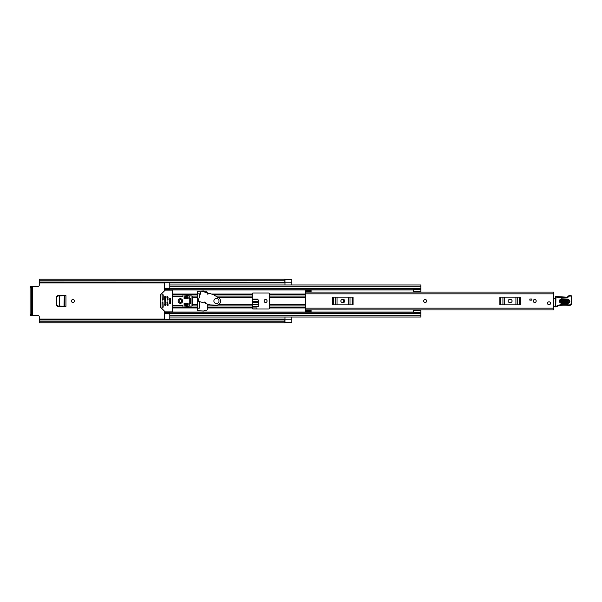<?xml version="1.0" encoding="UTF-8"?>
<svg xmlns="http://www.w3.org/2000/svg" width="602" height="602" viewBox="0 0 602 602"><rect width="100%" height="100%" fill="white"/><g stroke="black" fill="none" stroke-linecap="round" stroke-linejoin="round"><path stroke-width="0.9" d="M74.415 301A1.49 1.49 0 0 0 72.932 299.51A1.49 1.49 0 0 0 71.442 301A1.49 1.49 0 0 0 72.932 302.49A1.49 1.49 0 0 0 74.415 301M258.627 300.496L257.22 299.156L252.291 299.156M56.325 297.079L56.325 304.921L56.189 297.079L57.762 295.65M57.762 306.35L56.325 304.921M267.055 301A1.49 1.49 0 0 0 265.572 299.51A1.49 1.49 0 0 0 264.082 301A1.49 1.49 0 0 0 265.572 302.49A1.49 1.49 0 0 0 267.055 301M284.979 322.582L284.979 317.028L291.85 317.028L291.85 322.582L284.979 322.567L291.85 322.627L284.866 322.627M284.979 279.418L291.85 279.418L284.979 279.418L284.979 284.972L291.85 284.972L291.85 279.373L284.866 279.373M305.357 297.335L269.177 297.365L269.463 308.156A0.858 0.858 0 0 1 268.605 309.014L253.149 309.014A0.858 0.858 0 0 1 252.291 308.156L252.291 293.844A0.858 0.858 0 0 1 253.149 292.986L268.605 292.986A0.858 0.858 0 0 1 269.463 293.844L269.463 304.665L305.357 304.665M269.463 305.906L269.463 307.562M269.177 305.906L269.177 304.635M56.189 297.079L57.626 295.65L65.949 295.65L65.949 306.35L57.626 306.35L56.189 304.921M252.291 306.418L258.845 306.418L258.845 300.458L257.22 299.156M252.291 299.043L257.43 299.043M256.926 309.014L256.926 307.931L252.291 307.931M199.39 296.921L199.39 293.844L197.554 293.844M197.554 308.156L199.39 308.156L199.759 301.655M39.258 319.948L284.866 319.948L284.866 321.212L39.258 321.212L39.258 316.742A1.144 1.144 0 0 0 38.114 315.598L32.448 315.598L32.448 286.401L38.114 286.401A1.144 1.144 0 0 0 39.258 285.258L39.258 282.135L284.866 282.203L39.258 282.052L39.258 280.788L284.866 280.788L284.866 282.052M199.39 302.949L199.39 301.542M284.866 280.788L284.866 279.185L39.258 279.185L39.258 280.788M284.866 321.212L284.866 322.815L39.258 322.815L39.258 321.212M284.866 319.797L39.258 319.797L284.866 319.948M284.866 282.203L39.258 282.052M32.448 286.401L30.1 286.401L31.59 286.401L31.59 287.545L30.1 287.545L30.1 286.401M30.1 315.598L30.1 314.455L31.59 314.455L31.59 315.598L30.1 315.598L32.448 315.598M30.1 314.455L30.1 287.545M31.59 314.455L31.59 287.545M269.463 294.438L269.463 296.094M269.177 297.365L269.177 296.094M269.177 294.438L269.463 293.799M269.463 308.201L269.177 307.562M218.496 304.665L258.845 304.657L258.627 300.473L257.212 299.126M257.43 299.126L258.845 300.541M252.291 302.37L258.725 302.37L258.679 301.572L252.291 301.572M258.725 302.37L258.679 301.572M252.291 299.344L257.235 299.344L258.634 300.631M59.613 295.898L64.452 295.65L64.467 306.35L59.666 306.102L59.666 295.898L59.613 306.102M64.023 306.328L64.309 295.657L64 306.328M59.703 306.109L63.88 306.328M59.666 295.898L57.822 295.996L56.49 297.388L56.49 304.574L57.822 306.004L59.666 306.102M59.703 295.891L64 295.672M425.185 299.51A1.49 1.49 0 0 0 423.695 301A1.49 1.49 0 0 0 425.185 302.49A1.49 1.49 0 0 0 426.675 301A1.49 1.49 0 0 0 425.185 299.51M534.704 299.51A1.49 1.49 0 0 0 533.214 301A1.49 1.49 0 0 0 534.704 302.49A1.49 1.49 0 0 0 536.194 301A1.49 1.49 0 0 0 534.704 299.51M549.016 301.805A1.49 1.49 0 0 0 547.527 303.288A1.49 1.49 0 0 0 549.016 304.778A1.49 1.49 0 0 0 550.506 303.288A1.49 1.49 0 0 0 549.016 301.805M305.357 291.466L305.357 290.352L311.083 290.352L311.083 291.466L305.357 291.466L305.357 292.068L553.599 292.068L553.599 309.932L305.357 309.917L305.357 311.648L311.083 311.648L311.083 309.932L305.357 309.917L305.357 308.156L553.599 308.156M311.083 291.466L311.083 292.068L305.357 292.083L305.357 308.156M531.837 300.142L529.835 300.142L529.835 298.998L531.837 298.998L531.837 300.142M509.51 299.57A1.43 1.43 0 0 0 508.08 301A1.43 1.43 0 0 0 509.51 302.43L510.662 302.43A1.43 1.43 0 0 0 512.091 301A1.43 1.43 0 0 0 510.662 299.57L509.51 299.57M499.863 297.132L500.751 297.132L500.751 304.868L499.863 304.868L499.863 297.132M519.421 304.868L519.421 297.132L520.309 297.132L520.309 304.868L502.926 304.868L502.926 297.132L500.751 297.132M502.926 297.132L504.25 297.132L504.25 304.868M515.914 304.868L515.914 297.132L504.25 297.132M515.914 297.132L517.238 297.132L517.238 304.868M519.421 297.132L517.238 297.132M502.926 304.868L500.751 304.868M342.282 299.57A1.43 1.43 0 0 0 340.852 301A1.43 1.43 0 0 0 342.282 302.43L343.433 302.43A1.43 1.43 0 0 0 344.863 301A1.43 1.43 0 0 0 343.433 299.57L342.282 299.57M332.635 297.132L333.523 297.132L333.523 304.868L332.635 304.868L332.635 297.132M352.193 304.868L352.193 297.132L353.081 297.132L353.081 304.868L335.698 304.868L335.698 297.132L333.523 297.132M335.698 297.132L337.03 297.132L337.03 304.868M348.686 304.868L348.686 297.132L337.03 297.132M348.686 297.132L350.01 297.132L350.01 304.868M352.193 297.132L350.01 297.132M335.698 304.868L333.523 304.868M553.599 297.697A1.144 1.144 0 0 1 553.637 297.704A0.572 0.572 0 0 0 554.472 298.299L555.36 298.193M555.247 306.418L553.599 306.448M567.739 299.849L561.44 299.615C559.469 300.548 559.439 301.549 561.335 302.618L567.626 302.851C569.597 301.918 569.635 300.917 567.739 299.849L567.769 299.051C570.666 300.691 570.613 302.227 567.596 303.641L561.305 303.408C558.4 301.775 558.453 300.24 561.47 298.825L567.769 299.051M561.433 299.924L567.724 300.157C569.229 301.008 569.199 301.798 567.641 302.535L561.342 302.309C559.837 301.459 559.868 300.669 561.433 299.924L561.373 301.512L567.663 301.745L567.694 300.955L561.403 300.722M555.383 297.064A0.572 0.572 0 0 1 555.977 296.508L566.324 297.147A2.288 2.288 0 0 0 568.168 296.327A2.461 2.461 0 0 1 570.154 295.439L570.357 295.447A1.603 1.603 0 0 1 571.9 297.095L571.847 302.716A2.859 2.859 0 0 1 568.168 305.432L567.739 305.304A32.621 32.621 0 0 0 559.491 305.553A5.727 5.727 0 0 0 557.527 306.252A5.727 5.727 0 0 1 555.887 306.885A0.572 0.572 0 0 1 555.194 306.313L555.383 297.072A0.572 0.572 0 0 1 555.383 297.064M555.887 306.885L555.766 306.32A5.155 5.155 0 0 0 557.241 305.756A6.298 6.298 0 0 1 559.401 304.988A33.193 33.193 0 0 1 567.852 304.74L568.333 304.883A2.288 2.288 0 0 0 571.275 302.708L571.328 297.087A1.031 1.031 0 0 0 570.335 296.018L570.132 296.011A1.889 1.889 0 0 0 568.612 296.688A2.859 2.859 0 0 1 566.309 297.719L555.955 297.079L555.766 306.32L555.194 306.313M567.739 305.304L567.852 304.74L568.333 304.883L568.168 305.432L567.852 304.74A33.193 33.193 0 0 0 559.401 304.988L559.491 305.553M571.275 302.708L571.847 302.716L571.9 297.095L571.328 297.087M560.605 296.937L560.56 297.508M570.132 296.011L570.154 295.439A2.461 2.461 0 0 0 568.168 296.327A2.288 2.288 0 0 1 566.324 297.147L566.309 297.719M571.9 297.095A1.603 1.603 0 0 0 570.357 295.447L570.335 296.018M550.506 303.288A1.49 1.49 0 0 1 549.016 304.778A1.49 1.49 0 0 1 547.527 303.288A1.49 1.49 0 0 1 549.016 301.805A1.49 1.49 0 0 1 550.506 303.288M426.675 301A1.49 1.49 0 0 1 425.185 302.49A1.49 1.49 0 0 1 423.695 301A1.49 1.49 0 0 1 425.185 299.51A1.49 1.49 0 0 1 426.675 301M536.194 301A1.49 1.49 0 0 1 534.704 302.49A1.49 1.49 0 0 1 533.214 301A1.49 1.49 0 0 1 534.704 299.51A1.49 1.49 0 0 1 536.194 301M207.291 293.979L207.291 292.414A0.572 0.572 0 0 0 206.719 291.842L204.808 291.842A0.572 0.572 0 0 1 204.402 291.669L203.882 291.15A0.572 0.572 0 0 0 203.476 290.984L197.554 291.27L197.554 310.73L203.476 311.016A0.572 0.572 0 0 0 203.882 310.85L204.402 310.331A0.572 0.572 0 0 1 204.808 310.158L206.719 310.158A0.572 0.572 0 0 0 207.291 309.586L207.291 304.04M343.719 299.6L343.719 302.4M413.446 292.068L413.559 291.383M169.794 288.742L164.639 288.742L164.639 290.698M164.639 311.302L164.639 313.258L169.794 313.258M413.559 310.617L413.446 309.932M188.11 297.335L184.679 297.335L184.679 298.569M184.679 303.431L184.679 304.665L188.11 304.665M164.639 289.758L169.794 289.758L169.794 282.391L164.639 282.203M164.639 319.797L169.794 319.609L169.794 312.242L413.559 312.242M169.794 288.757L164.639 288.757L164.639 282.391M164.639 319.609L164.639 313.243L169.794 313.243M420.888 317.028L169.794 317.028L420.888 317.028L420.888 312.303L413.559 312.303L420.888 312.679M420.888 284.972L169.794 284.972L420.888 284.972L420.888 291.978L413.559 291.97L413.559 289.321L420.888 289.321M164.639 312.242L169.794 312.242L164.639 312.242M413.559 312.303L413.559 310.022L420.888 310.022L420.888 312.303M413.559 310.022L420.888 310.022M413.559 310.903L420.888 310.903M420.888 291.097L413.559 291.097M413.559 289.697L420.888 289.697M189.254 303.431L190.345 303.431L190.345 298.569L189.254 298.569M170.532 298.569L169.275 298.569L169.275 303.431L170.532 303.431L170.532 298.569M181.729 301A1.347 1.347 0 0 0 180.382 299.653A1.347 1.347 0 0 0 179.035 301A1.347 1.347 0 0 0 180.382 302.347A1.347 1.347 0 0 0 181.729 301M182.669 301A2.288 2.288 0 0 0 180.382 298.712A2.288 2.288 0 0 0 178.094 301A2.288 2.288 0 0 0 180.382 303.288A2.288 2.288 0 0 0 182.669 301M162.924 301.858L162.058 302.144L162.058 306.584L162.721 307.359L163.21 307.155L162.924 301.858M165.445 311.881A0.572 0.572 0 0 1 165.046 311.708L160.802 307.464A0.572 0.572 0 0 1 160.629 307.058L160.629 294.942A0.572 0.572 0 0 1 160.802 294.536L165.046 290.292A0.572 0.572 0 0 1 165.445 290.119L172.082 290.119A0.572 0.572 0 0 1 172.654 290.698L172.654 311.302A0.572 0.572 0 0 1 172.082 311.881L165.445 311.881M162.344 300.142L163.21 299.856L163.21 294.845L162.721 294.641L162.058 295.416L162.344 300.142M167.785 301.858L166.927 302.144L167.213 305.583L168.071 305.297L167.785 301.858M167.785 296.417L166.927 296.703L167.213 300.142L168.071 299.856L167.785 296.417M165.497 296.417L164.639 296.703L164.925 305.583L165.783 305.297L165.497 296.417M172.654 305.583L182.669 305.583L182.955 306.599A0.572 0.572 0 0 0 183.64 307.163L189.254 306.155L189.254 295.845L183.64 294.837A0.572 0.572 0 0 0 182.955 295.401L182.669 296.417L172.654 296.417M191.985 306.064L191.985 295.936L192.693 296.989L192.693 305.011L191.985 306.064L189.254 306.155M191.985 295.936L189.254 295.845M184.107 295.988L184.107 298.569L188.11 298.569L188.11 296.846L184.107 295.988M184.107 306.012L188.11 305.154L188.11 303.431L184.107 303.431L184.107 306.012M170.532 303.393L170.532 298.607M207.148 293.415A0.572 0.572 0 0 0 207.532 294.122A0.572 0.572 0 0 0 208.247 293.746L208.721 293.174L213.484 294.641L218.977 298.095A3.89 3.89 0 0 1 216.728 305.116L210.241 304.928L205.47 303.491L205.395 302.753A0.572 0.572 0 0 0 205.011 302.038A0.572 0.572 0 0 0 204.296 302.422L203.86 302.889L198.111 301.158L201.166 291.007L207.043 292.775L207.148 293.407A0.572 0.572 0 0 0 207.148 293.415M213.876 301A2.574 2.574 0 0 0 216.449 303.574A2.574 2.574 0 0 0 219.023 301A2.574 2.574 0 0 0 216.449 298.426A2.574 2.574 0 0 0 213.876 301M39.258 282.963L164.639 282.963M169.794 282.963L284.979 282.963M39.258 319.037L164.639 319.037M169.794 319.037L284.979 319.037M284.979 319.805L291.85 319.805M284.979 282.195L291.85 282.195M258.815 304.183L252.291 304.183M252.291 304.522L258.837 304.522M305.357 293.844L553.599 293.844M311.083 310.534L305.357 310.534M567.596 303.641L567.663 301.745M555.977 296.508L555.955 297.079L555.383 297.072M557.527 306.252L557.241 305.756M568.168 296.327L568.612 296.688M561.305 303.408L561.335 302.618M561.44 299.615L561.47 298.825M567.694 300.955L567.724 300.157M561.342 302.309L561.373 301.512M207.291 304.665L209.353 304.665M217.969 297.335L252.291 297.335M207.359 294.039L208.036 294.039M211.535 294.039L252.291 294.039M212.717 294.408L252.291 294.408M216.223 296.079L252.291 296.079M207.291 307.592L252.291 307.592M207.291 307.961L252.291 307.961M207.291 305.921L252.291 305.921M269.463 294.039L305.357 294.039M164.639 289.983L413.559 289.983M172.654 294.039L197.554 294.039M172.654 307.961L197.554 307.961M164.639 312.017L413.559 312.017M269.463 307.961L305.357 307.961M269.463 294.408L305.357 294.408M269.463 296.079L305.357 296.079M269.463 307.592L305.357 307.592M269.463 305.921L305.357 305.921M192.693 297.335L197.554 297.335M192.693 304.665L197.554 304.665M172.654 294.408L197.554 294.408M172.654 296.079L182.955 296.079M184.107 296.079L184.528 296.079M192.241 296.079L197.554 296.079M164.639 297.335L165.783 297.335M166.927 297.335L168.071 297.335M184.107 297.335L184.679 297.335M172.654 307.592L197.554 307.592M184.107 304.665L184.679 304.665M164.639 304.665L165.783 304.665M166.927 304.665L168.071 304.665M172.654 305.921L182.955 305.921M184.107 305.921L184.528 305.921M192.241 305.921L197.554 305.921M169.794 286.289L420.888 286.289M169.794 288.441L420.888 288.441M164.639 289.359L169.794 289.359M169.794 315.711L420.888 315.711M169.794 313.559L420.888 313.559M164.639 312.641L169.794 312.641M413.559 310.481L420.888 310.481M420.888 291.518L413.559 291.518M169.794 313.815L164.639 313.815M164.639 288.185L169.794 288.185M169.794 289.758L413.559 289.758M413.559 291.978L420.888 291.978"/></g></svg>
